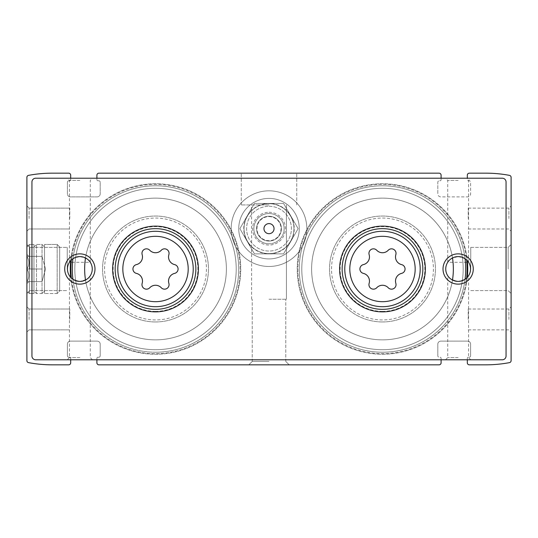 <?xml version="1.0" encoding="UTF-8"?>
<svg xmlns="http://www.w3.org/2000/svg" width="538" height="538" viewBox="0 0 538 538"><rect width="100%" height="100%" fill="white"/><g stroke="black" fill="none" stroke-linecap="round" stroke-linejoin="round"><path stroke-width="0.4" stroke-dasharray="2.69 2.02" d="M467.314 277.339A85.239 85.239 0 0 1 382.484 354.239A85.239 85.239 0 0 1 308.664 226.377A85.239 85.239 0 0 1 456.305 226.377A85.239 85.239 0 0 1 382.484 354.239A85.239 85.239 0 0 1 297.292 271.784A85.239 85.239 0 0 1 376.916 183.942A85.239 85.239 0 0 1 467.314 260.661M70.686 260.661A85.239 85.239 0 0 1 161.077 183.942A85.239 85.239 0 0 1 240.708 271.784A85.239 85.239 0 0 1 155.516 354.239A85.239 85.239 0 0 1 81.695 226.377A85.239 85.239 0 0 1 229.336 226.377A85.239 85.239 0 0 1 155.516 354.239A85.239 85.239 0 0 1 70.686 277.339M467.32 359.787L467.32 358.274A1.009 1.009 0 0 1 468.329 357.266L469.082 357.266L468.329 357.266A1.009 1.009 0 0 0 467.32 358.274L467.32 362.814A2.018 2.018 0 0 0 469.338 364.831L485.881 364.831A127.351 127.351 0 0 0 509.459 362.632A2.018 2.018 0 0 0 511.1 360.648L511.1 177.352A2.018 2.018 0 0 0 509.459 175.368A127.351 127.351 0 0 0 485.881 173.169L469.338 173.169A2.018 2.018 0 0 0 467.32 175.186L467.32 179.726A1.009 1.009 0 0 0 468.329 180.734L469.082 180.734L468.329 180.734A1.009 1.009 0 0 1 467.32 179.726L467.32 178.213M437.811 344.152L437.811 355.752L437.811 344.152A3.026 3.026 0 0 1 440.837 341.126L467.569 341.126A3.026 3.026 0 0 1 470.595 344.152L470.595 355.752A1.513 1.513 0 0 1 469.082 357.266A1.513 1.513 0 0 0 470.595 355.752L470.595 344.152A3.026 3.026 0 0 0 467.569 341.126L440.837 341.126A3.026 3.026 0 0 0 437.818 344.152M441.093 359.787L441.093 358.274A1.009 1.009 0 0 0 440.084 357.266L439.324 357.266A1.513 1.513 0 0 1 437.811 355.752A1.513 1.513 0 0 0 439.324 357.266L440.084 357.266A1.009 1.009 0 0 1 441.093 358.274L441.093 362.814A2.018 2.018 0 0 1 439.075 364.831L98.925 364.831A2.018 2.018 0 0 1 96.907 362.814L96.907 358.274A1.009 1.009 0 0 1 97.916 357.266L98.676 357.266A1.513 1.513 0 0 0 100.189 355.752L100.189 344.152A3.026 3.026 0 0 0 97.163 341.126L70.431 341.126A3.026 3.026 0 0 0 67.405 344.152L67.405 355.752A1.513 1.513 0 0 0 68.918 357.266L69.671 357.266A1.009 1.009 0 0 1 70.68 358.274L70.68 362.814A2.018 2.018 0 0 1 68.662 364.831L52.119 364.831A127.351 127.351 0 0 1 28.541 362.632A2.018 2.018 0 0 1 26.9 360.648L26.9 177.352A2.018 2.018 0 0 1 28.541 175.368A127.358 127.358 0 0 1 52.119 173.169L68.662 173.169A2.018 2.018 0 0 1 70.68 175.186L70.68 179.726A1.009 1.009 0 0 1 69.671 180.734L68.918 180.734A1.513 1.513 0 0 0 67.405 182.248L67.405 193.848A3.026 3.026 0 0 0 70.431 196.874L97.163 196.874A3.026 3.026 0 0 0 100.189 193.848L100.189 182.248A1.513 1.513 0 0 0 98.676 180.734L97.916 180.734A1.009 1.009 0 0 1 96.907 179.726L96.907 175.186A2.018 2.018 0 0 1 98.925 173.169L439.075 173.169A2.018 2.018 0 0 1 441.093 175.186L441.093 179.726A1.009 1.009 0 0 1 440.084 180.734L439.324 180.734A1.513 1.513 0 0 0 437.811 182.248L437.811 193.848A3.026 3.026 0 0 0 440.837 196.874L467.569 196.874A3.026 3.026 0 0 0 470.595 193.848L470.595 182.248A1.513 1.513 0 0 0 469.082 180.734A1.513 1.513 0 0 1 470.595 182.248L470.595 193.848A3.026 3.026 0 0 1 467.569 196.874L440.837 196.874A3.026 3.026 0 0 1 437.818 193.848M269 243.781A15.131 15.131 0 0 1 255.893 221.084A15.131 15.131 0 0 1 282.107 221.084A15.131 15.131 0 0 1 269 243.781M441.093 178.213L441.093 179.726A1.009 1.009 0 0 1 440.084 180.734L439.324 180.734A1.513 1.513 0 0 0 437.811 182.248L437.811 193.848M70.68 178.213L70.68 179.726A1.009 1.009 0 0 1 69.671 180.734L68.918 180.734A1.513 1.513 0 0 0 67.405 182.248L67.405 193.848A3.026 3.026 0 0 0 70.431 196.874L97.163 196.874A3.026 3.026 0 0 0 100.189 193.848L100.189 182.248A1.513 1.513 0 0 0 98.676 180.734L97.916 180.734A1.009 1.009 0 0 1 96.907 179.726L96.907 178.213M96.907 359.787L96.907 358.274A1.009 1.009 0 0 1 97.916 357.266L98.676 357.266A1.513 1.513 0 0 0 100.189 355.752L100.189 344.152A3.026 3.026 0 0 0 97.163 341.126L70.431 341.126A3.026 3.026 0 0 0 67.405 344.152L67.405 355.752A1.513 1.513 0 0 0 68.918 357.266L69.671 357.266A1.009 1.009 0 0 1 70.68 358.274L70.68 359.787M269 173.169L241.259 173.169L269 173.169M269 364.831L248.825 364.831L269 364.831M511.1 269L511.1 244.467L511.1 269M511.1 319.438L511.1 306.828L511.1 319.438M511.1 218.562L511.1 205.953L511.1 218.562M26.9 269L26.9 244.467L26.9 269M26.9 319.438L26.9 306.828L26.9 319.438M26.9 218.562L26.9 205.953L26.9 218.562M269 361.422L252.235 361.422L269 361.422M269 299.262L286.404 299.262L269 299.262M269 204.944L241.259 204.944L269 204.944M29.086 218.562L29.086 208.139L29.086 218.562M69.772 218.562L69.772 208.139L69.772 218.562M468.228 218.562L468.228 208.139L468.228 218.562M508.914 218.562L508.914 208.139L508.914 218.562M29.086 319.438L29.086 309.014L29.086 319.438M69.772 319.438L69.772 309.014L69.772 319.438M468.228 319.438L468.228 309.014L468.228 319.438M508.914 319.438L508.914 309.014L508.914 319.438M29.832 269L29.832 247.399L29.832 269M67.25 269L67.25 247.399L67.25 269M470.75 269L470.75 247.399L470.75 269M508.168 269L508.168 247.399L508.168 269M155.516 319.942A50.942 50.942 0 0 1 111.4 243.526A50.942 50.942 0 0 1 199.632 243.526A50.942 50.942 0 0 1 155.516 319.942M155.516 321.959A52.959 52.959 0 0 1 109.651 242.517A52.959 52.959 0 0 1 201.38 242.517A52.959 52.959 0 0 1 155.516 321.959A52.959 52.959 0 0 1 109.651 242.517A52.959 52.959 0 0 1 201.38 242.517A52.959 52.959 0 0 1 155.516 321.959M85.515 257.964A70.861 70.861 0 0 1 162.886 198.522A70.861 70.861 0 0 1 226.283 272.692A70.861 70.861 0 0 1 155.516 339.861A70.861 70.861 0 0 1 94.143 233.566A70.861 70.861 0 0 1 216.888 233.566A70.861 70.861 0 0 1 155.516 339.861A70.861 70.861 0 0 1 94.143 233.566A70.861 70.861 0 0 1 216.888 233.566A70.861 70.861 0 0 1 155.516 339.861A70.861 70.861 0 0 1 85.515 280.036M155.516 352.222A83.222 83.222 0 0 1 83.444 227.386A83.222 83.222 0 0 1 227.587 227.386A83.222 83.222 0 0 1 155.516 352.222A83.222 83.222 0 0 1 83.444 227.386A83.222 83.222 0 0 1 227.587 227.386A83.222 83.222 0 0 1 155.516 352.222A83.222 83.222 0 0 1 72.933 279.283A83.222 83.222 0 0 0 155.516 352.222A83.222 83.222 0 0 1 83.444 227.386A83.222 83.222 0 0 1 227.587 227.386A83.222 83.222 0 0 1 155.516 352.222A83.222 83.222 0 0 0 238.664 272.436A83.222 83.222 0 0 0 162.382 186.061A83.222 83.222 0 0 0 72.933 258.717A83.222 83.222 0 0 1 162.382 186.061A83.222 83.222 0 0 1 238.664 272.436A83.222 83.222 0 0 1 155.516 352.222M71.359 259.975A84.641 84.641 0 0 1 161.541 184.574A84.641 84.641 0 0 1 240.103 272.013A84.641 84.641 0 0 1 155.516 353.641A84.641 84.641 0 0 1 82.22 226.68A84.641 84.641 0 0 1 228.811 226.68A84.641 84.641 0 0 1 155.516 353.641A84.641 84.641 0 0 1 71.359 278.025M382.484 319.942A50.942 50.942 0 0 1 338.368 243.526A50.942 50.942 0 0 1 426.6 243.526A50.942 50.942 0 0 1 382.484 319.942M382.484 321.959A52.959 52.959 0 0 1 336.62 242.517A52.959 52.959 0 0 1 428.349 242.517A52.959 52.959 0 0 1 382.484 321.959A52.959 52.959 0 0 1 336.62 242.517A52.959 52.959 0 0 1 428.349 242.517A52.959 52.959 0 0 1 382.484 321.959M452.485 280.036A70.861 70.861 0 0 1 382.484 339.861A70.861 70.861 0 0 1 321.112 233.566A70.861 70.861 0 0 1 443.857 233.566A70.861 70.861 0 0 1 382.484 339.861A70.861 70.861 0 0 1 321.112 233.566A70.861 70.861 0 0 1 443.857 233.566A70.861 70.861 0 0 1 382.484 339.861A70.861 70.861 0 0 1 311.717 272.692A70.861 70.861 0 0 1 375.114 198.522A70.861 70.861 0 0 1 452.485 257.964M382.484 352.222A83.222 83.222 0 0 1 310.413 227.386A83.222 83.222 0 0 1 454.556 227.386A83.222 83.222 0 0 1 382.484 352.222A83.222 83.222 0 0 1 310.413 227.386A83.222 83.222 0 0 1 454.556 227.386A83.222 83.222 0 0 1 382.484 352.222A83.222 83.222 0 0 1 299.336 272.436A83.222 83.222 0 0 1 375.618 186.061A83.222 83.222 0 0 1 465.067 258.717A83.222 83.222 0 0 0 375.618 186.061A83.222 83.222 0 0 0 299.336 272.436A83.222 83.222 0 0 0 382.484 352.222A83.222 83.222 0 0 1 310.413 227.386A83.222 83.222 0 0 1 454.556 227.386A83.222 83.222 0 0 1 382.484 352.222A83.222 83.222 0 0 0 465.067 279.283A83.222 83.222 0 0 1 382.484 352.222M466.641 278.025A84.641 84.641 0 0 1 382.484 353.641A84.641 84.641 0 0 1 309.189 226.68A84.641 84.641 0 0 1 455.78 226.68A84.641 84.641 0 0 1 382.484 353.641A84.641 84.641 0 0 1 297.897 272.013A84.641 84.641 0 0 1 376.459 184.574A84.641 84.641 0 0 1 466.641 259.975M155.516 339.861A70.861 70.861 0 0 1 94.143 233.566A70.861 70.861 0 0 1 216.888 233.566A70.861 70.861 0 0 1 155.516 339.861M155.516 311.368A42.367 42.367 0 0 1 118.824 247.816A42.367 42.367 0 0 1 192.207 247.816A42.367 42.367 0 0 1 155.516 311.368M155.516 309.35A40.35 40.35 0 0 1 120.573 248.825A40.35 40.35 0 0 1 190.459 248.825A40.35 40.35 0 0 1 155.516 309.35A40.35 40.35 0 0 1 120.573 248.825A40.35 40.35 0 0 1 190.459 248.825A40.35 40.35 0 0 1 155.516 309.35A40.35 40.35 0 0 0 195.866 269A40.35 40.35 0 0 0 155.516 228.65A40.35 40.35 0 0 0 115.166 269A40.35 40.35 0 0 0 155.516 309.35A40.35 40.35 0 0 1 120.573 248.825A40.35 40.35 0 0 1 190.459 248.825A40.35 40.35 0 0 1 155.516 309.35M155.516 349.7A80.7 80.7 0 0 1 85.629 228.65A80.7 80.7 0 0 1 225.402 228.65A80.7 80.7 0 0 1 155.516 349.7A80.7 80.7 0 0 1 85.629 228.65A80.7 80.7 0 0 1 225.402 228.65A80.7 80.7 0 0 1 155.516 349.7A80.7 80.7 0 0 1 85.629 228.65A80.7 80.7 0 0 1 225.402 228.65A80.7 80.7 0 0 1 155.516 349.7A80.7 80.7 0 0 1 85.629 228.65A80.7 80.7 0 0 1 225.402 228.65A80.7 80.7 0 0 1 155.516 349.7M382.484 339.861A70.861 70.861 0 0 1 321.112 233.566A70.861 70.861 0 0 1 443.857 233.566A70.861 70.861 0 0 1 382.484 339.861M382.484 311.368A42.367 42.367 0 0 1 345.793 247.816A42.367 42.367 0 0 1 419.176 247.816A42.367 42.367 0 0 1 382.484 311.368M382.484 309.35A40.35 40.35 0 0 1 347.541 248.825A40.35 40.35 0 0 1 417.427 248.825A40.35 40.35 0 0 1 382.484 309.35A40.35 40.35 0 0 1 347.541 248.825A40.35 40.35 0 0 1 417.427 248.825A40.35 40.35 0 0 1 382.484 309.35A40.35 40.35 0 0 0 422.834 269A40.35 40.35 0 0 0 382.484 228.65A40.35 40.35 0 0 0 342.134 269A40.35 40.35 0 0 0 382.484 309.35A40.35 40.35 0 0 1 347.541 248.825A40.35 40.35 0 0 1 417.427 248.825A40.35 40.35 0 0 1 382.484 309.35M382.484 349.7A80.7 80.7 0 0 1 312.598 228.65A80.7 80.7 0 0 1 452.371 228.65A80.7 80.7 0 0 1 382.484 349.7A80.7 80.7 0 0 1 312.598 228.65A80.7 80.7 0 0 1 452.371 228.65A80.7 80.7 0 0 1 382.484 349.7A80.7 80.7 0 0 1 312.598 228.65A80.7 80.7 0 0 1 452.371 228.65A80.7 80.7 0 0 1 382.484 349.7A80.7 80.7 0 0 1 312.598 228.65A80.7 80.7 0 0 1 452.371 228.65A80.7 80.7 0 0 1 382.484 349.7M269 241.051A12.401 12.401 0 0 1 258.26 222.45A12.401 12.401 0 0 1 279.74 222.45A12.401 12.401 0 0 1 269 241.051A12.401 12.401 0 0 1 258.26 222.45A12.401 12.401 0 0 1 279.74 222.45A12.401 12.401 0 0 1 269 241.051M458.141 281.401C451.685 279.915 448.208 278.018 447.717 275.712C448.215 278.025 451.691 279.921 458.141 281.401C464.603 279.915 468.08 278.018 468.564 275.712C468.08 278.018 464.603 279.915 458.141 281.401A12.401 12.401 0 0 1 447.401 262.8A12.401 12.401 0 0 1 468.88 262.8A12.401 12.401 0 0 1 458.141 281.401M458.141 357.602L447.717 357.602L458.141 357.602M458.141 180.398L447.717 180.398L458.141 180.398M458.141 256.599C464.597 258.085 468.073 259.982 468.564 262.288L447.717 262.288C448.201 259.982 451.678 258.085 458.141 256.599M79.859 281.401C73.403 279.915 69.927 278.018 69.436 275.712C69.933 278.025 73.41 279.921 79.859 281.401C86.322 279.915 89.799 278.018 90.283 275.712C89.799 278.018 86.322 279.915 79.859 281.401A12.401 12.401 0 0 1 69.12 262.8A12.401 12.401 0 0 1 90.599 262.8A12.401 12.401 0 0 1 79.859 281.401M79.859 357.602L69.436 357.602L79.859 357.602M79.859 180.398L69.436 180.398L79.859 180.398M79.859 256.599C86.315 258.085 89.792 259.982 90.283 262.288L69.436 262.288C69.92 259.982 73.397 258.085 79.859 256.599M458.141 359.787L445.531 359.787L458.141 359.787M79.859 359.787L67.25 359.787L79.859 359.787M35.73 359.787L502.277 359.787A3.786 3.786 0 0 0 506.056 356.001L506.056 181.992A3.786 3.786 0 0 0 502.277 178.213L35.73 178.213A3.786 3.786 0 0 0 31.944 181.992L31.944 356.001A3.786 3.786 0 0 0 35.73 359.787M458.141 178.213L445.531 178.213L458.141 178.213M79.859 178.213L67.25 178.213L79.859 178.213M269 266.478A37.828 37.828 0 0 1 236.243 209.733A37.828 37.828 0 0 1 301.757 209.733A37.828 37.828 0 0 1 269 266.478A37.828 37.828 0 0 1 236.243 209.733A37.828 37.828 0 0 1 301.757 209.733A37.828 37.828 0 0 1 269 266.478M269 233.694A5.044 5.044 0 0 1 264.629 226.128A5.044 5.044 0 0 1 273.371 226.128A5.044 5.044 0 0 1 269 233.694M269 258.913A30.262 30.262 0 0 1 242.793 213.519A30.262 30.262 0 0 1 295.207 213.519A30.262 30.262 0 0 1 269 258.913A30.262 30.262 0 0 1 242.793 213.519A30.262 30.262 0 0 1 295.207 213.519A30.262 30.262 0 0 1 269 258.913M155.516 311.872A42.872 42.872 0 0 1 118.387 247.561A42.872 42.872 0 0 1 192.644 247.561A42.872 42.872 0 0 1 155.516 311.872M382.484 311.872A42.872 42.872 0 0 1 345.356 247.561A42.872 42.872 0 0 1 419.613 247.561A42.872 42.872 0 0 1 382.484 311.872M161.259 287.736A7.902 7.902 0 0 0 149.772 287.736A4.512 4.512 0 0 1 142.16 283.344A7.902 7.902 0 0 0 136.417 273.391A4.512 4.512 0 0 1 136.417 264.609A7.902 7.902 0 0 0 142.16 254.656A4.512 4.512 0 0 1 149.772 250.264A7.902 7.902 0 0 0 161.259 250.264A4.512 4.512 0 0 1 168.871 254.656A7.902 7.902 0 0 0 174.615 264.609A4.512 4.512 0 0 1 174.615 273.391A7.902 7.902 0 0 0 168.871 283.344A4.512 4.512 0 0 1 161.259 287.736M388.228 287.736A7.902 7.902 0 0 0 376.741 287.736A4.512 4.512 0 0 1 369.129 283.344A7.902 7.902 0 0 0 363.385 273.391A4.512 4.512 0 0 1 363.385 264.609A7.902 7.902 0 0 0 369.129 254.656A4.512 4.512 0 0 1 376.741 250.264A7.902 7.902 0 0 0 388.228 250.264A4.512 4.512 0 0 1 395.84 254.656A7.902 7.902 0 0 0 401.583 264.609A4.512 4.512 0 0 1 401.583 273.391A7.902 7.902 0 0 0 395.84 283.344A4.512 4.512 0 0 1 388.228 287.736M293.963 228.65A24.963 24.963 0 0 0 256.518 207.029A24.963 24.963 0 0 0 256.518 250.271A24.963 24.963 0 0 0 293.963 228.65A24.963 24.963 0 0 0 256.518 207.029A24.963 24.963 0 0 0 256.518 250.271A24.963 24.963 0 0 0 293.963 228.65M284.131 228.65A15.131 15.131 0 0 0 261.434 215.543A15.131 15.131 0 0 0 261.434 241.757A15.131 15.131 0 0 0 284.131 228.65A15.131 15.131 0 0 0 261.434 215.543A15.131 15.131 0 0 0 261.434 241.757A15.131 15.131 0 0 0 284.131 228.65M254.44 203.431L283.56 203.431L298.119 228.65L283.56 253.869L254.44 253.869L239.881 228.65L254.44 203.431L239.881 228.65L254.44 253.869L283.56 253.869L298.119 228.65L283.56 203.431L254.44 203.431L239.881 228.65L254.44 253.869L283.56 253.869L298.119 228.65L283.56 203.431L254.44 203.431L283.56 203.431L290.843 216.041L298.119 228.65L283.56 253.869L254.44 253.869L239.881 228.65L254.44 203.431M281.401 228.65A12.401 12.401 0 0 0 262.8 217.91A12.401 12.401 0 0 0 262.8 239.39A12.401 12.401 0 0 0 281.401 228.65A12.401 12.401 0 0 0 262.8 217.91A12.401 12.401 0 0 0 262.8 239.39A12.401 12.401 0 0 0 281.401 228.65M269 206.256A22.394 22.394 0 0 1 288.395 239.847A22.394 22.394 0 0 1 249.605 239.847A22.394 22.394 0 0 1 269 206.256A22.394 22.394 0 0 1 288.395 239.847A22.394 22.394 0 0 1 249.605 239.847A22.394 22.394 0 0 1 269 206.256M269 213.519A15.131 15.131 0 0 1 282.107 236.216A15.131 15.131 0 0 1 255.893 236.216A15.131 15.131 0 0 1 269 213.519A15.131 15.131 0 0 1 282.107 236.216A15.131 15.131 0 0 1 255.893 236.216A15.131 15.131 0 0 1 269 213.519M269 216.612A12.038 12.038 0 0 1 279.424 234.669A12.038 12.038 0 0 1 258.576 234.669A12.038 12.038 0 0 1 269 216.612M290.843 241.259A25.219 25.219 0 0 1 247.157 241.259A25.219 25.219 0 0 1 269 203.431A25.219 25.219 0 0 1 290.843 241.259M33.961 293.533L33.961 244.467L33.961 293.533L33.961 244.467L33.961 293.533L29.422 293.533L29.422 244.467L29.422 293.533L33.961 293.533M26.9 291.011L26.9 246.989L26.9 291.011L29.422 293.533L29.422 244.467L29.422 293.533L26.9 291.011L26.9 246.989L26.9 291.011M26.9 283.627L26.9 254.373L26.9 283.627L26.9 254.373L26.9 283.627L28.918 281.609L26.9 283.627M33.961 291.011L33.961 246.989L33.961 291.011L36.483 293.533L36.483 244.467L36.483 293.533L42.031 293.533L42.031 244.467L42.031 293.533L42.031 244.467L42.031 293.533L44.553 291.011L44.553 246.989L44.553 291.011L44.553 246.989L44.553 291.011L42.031 293.533L36.483 293.533L36.483 244.467L36.483 293.533L33.961 291.011L33.961 246.989L33.961 291.011M44.553 293.533L44.553 244.467L44.553 293.533L57.163 293.533L57.163 244.467L57.163 293.533L57.163 244.467L57.163 293.533L59.684 291.011L59.684 246.989L59.684 291.011L59.684 246.989L59.684 291.011L57.163 293.533L44.553 293.533L44.553 244.467L44.553 293.533M26.967 281.609C29.503 281.609 29.503 281.609 26.967 281.609C29.503 281.609 29.503 281.609 26.967 281.609C29.509 277.433 29.509 273.23 26.967 269C29.509 264.824 29.509 260.621 26.967 256.391C29.503 256.391 29.503 256.391 26.967 256.391C29.503 256.391 29.503 256.391 26.967 256.391C29.509 260.567 29.509 264.77 26.967 269C29.509 273.176 29.509 277.379 26.967 281.609C29.503 281.609 29.503 281.609 26.967 281.609C29.503 281.609 29.503 281.609 26.967 281.609C29.509 277.433 29.509 273.23 26.967 269C29.509 264.824 29.509 260.621 26.967 256.391C29.503 256.391 29.503 256.391 26.967 256.391C29.503 256.391 29.503 256.391 26.967 256.391C29.509 260.567 29.509 264.77 26.967 269C29.509 273.176 29.509 277.379 26.967 281.609L42.031 281.609L26.967 281.609L42.031 281.609L42.031 269L26.967 269L42.031 269L42.031 256.391L26.967 256.391L42.031 256.391L42.031 281.609L42.031 256.391L42.031 281.609L26.967 281.609M45.528 269L42.031 256.391L26.967 256.391L42.031 256.391L42.031 269L26.967 269L42.031 269L42.031 256.391L45.528 269L42.031 281.609L42.031 262.692L42.031 281.609L45.528 269M269 212.254A16.389 16.389 0 0 1 283.196 236.848A16.389 16.389 0 0 1 254.804 236.848A16.389 16.389 0 0 1 269 212.254M252.235 361.422L248.825 364.831L252.235 361.422L252.235 299.262L252.235 361.422M285.765 361.422L289.175 364.831L285.765 361.422L285.765 299.262L285.765 361.422M286.404 299.262L286.404 204.944L286.404 299.262M251.602 299.262L251.602 204.944M296.741 204.944L296.741 173.169L296.741 204.944M241.259 204.944L241.259 173.169L241.259 204.944M251.596 299.262L251.596 204.944M29.086 208.139L26.9 205.953L29.086 208.139L69.772 208.139L29.086 208.139M29.086 228.986L26.9 231.172L29.086 228.986L69.772 228.986L29.086 228.986M468.228 228.986L508.914 228.986L511.1 231.172L508.914 228.986L468.228 228.986M468.228 208.139L508.914 208.139L511.1 205.953L508.914 208.139L468.228 208.139M29.086 309.014L26.9 306.828L29.086 309.014L69.772 309.014L29.086 309.014M29.086 329.861L26.9 332.047L29.086 329.861L69.772 329.861L29.086 329.861M468.228 329.861L508.914 329.861L511.1 332.047L508.914 329.861L468.228 329.861M468.228 309.014L508.914 309.014L511.1 306.828L508.914 309.014L468.228 309.014M29.832 247.399L26.9 244.467L29.832 247.399L67.25 247.399L29.832 247.399M29.832 290.601L26.9 293.533L29.832 290.601L67.25 290.601L29.832 290.601M470.75 290.601L508.168 290.601L511.1 293.533L508.168 290.601L470.75 290.601M470.75 247.399L508.168 247.399L511.1 244.467L508.168 247.399L470.75 247.399M470.75 359.787L468.564 357.602L468.564 275.712M445.531 359.787L447.717 357.602L447.717 275.712M468.564 262.288L468.564 180.398L470.75 178.213M447.717 262.288L447.717 180.398L445.531 178.213M92.469 359.787L90.283 357.602L90.283 275.712M67.25 359.787L69.436 357.602L69.436 275.712M90.283 262.288L90.283 180.398L92.469 178.213M69.436 262.288L69.436 180.398L67.25 178.213M29.422 244.467L33.961 244.467L29.422 244.467L26.9 246.989L29.422 244.467M33.961 246.989L36.483 244.467L42.031 244.467L44.553 246.989L42.031 244.467L36.483 244.467L33.961 246.989M59.684 246.989L57.163 244.467L44.553 244.467L57.163 244.467L59.684 246.989M28.918 256.391L26.9 254.373L28.918 256.391"/><path stroke-width="0.81" d="M467.314 260.661A85.239 85.239 0 0 1 467.314 277.339M70.686 277.339A85.239 85.239 0 0 1 70.686 260.661M467.32 178.213L467.32 175.186A2.018 2.018 0 0 1 469.338 173.169L485.881 173.169A127.351 127.351 0 0 1 509.459 175.368A2.018 2.018 0 0 1 511.1 177.352L511.1 360.648A2.018 2.018 0 0 1 509.459 362.632A127.351 127.351 0 0 1 485.881 364.831L469.338 364.831A2.018 2.018 0 0 1 467.32 362.814L467.32 359.787M96.907 178.213L96.907 175.186A2.018 2.018 0 0 1 98.925 173.169L439.075 173.169A2.018 2.018 0 0 1 441.093 175.186L441.093 178.213M70.68 359.787L70.68 362.814A2.018 2.018 0 0 1 68.662 364.831L52.119 364.831A127.351 127.351 0 0 1 28.541 362.632A2.018 2.018 0 0 1 26.9 360.648L26.9 177.352A2.018 2.018 0 0 1 28.541 175.368A127.358 127.358 0 0 1 52.119 173.169L68.662 173.169A2.018 2.018 0 0 1 70.68 175.186L70.68 178.213M441.093 359.787L441.093 362.814A2.018 2.018 0 0 1 439.075 364.831L98.925 364.831A2.018 2.018 0 0 1 96.907 362.814L96.907 359.787M71.359 278.025A84.641 84.641 0 0 1 71.359 259.975M72.933 279.283A83.222 83.222 0 0 1 72.933 258.717A83.222 83.222 0 0 0 72.933 279.283M85.515 280.036A70.861 70.861 0 0 1 85.515 257.964M466.641 259.975A84.641 84.641 0 0 1 466.641 278.025M465.067 258.717A83.222 83.222 0 0 1 465.067 279.283A83.222 83.222 0 0 0 465.067 258.717M452.485 257.964A70.861 70.861 0 0 1 452.485 280.036M369.129 283.344A7.902 7.902 0 0 0 363.385 273.391A4.512 4.512 0 0 1 363.385 264.609A7.902 7.902 0 0 0 369.129 254.656A4.512 4.512 0 0 1 376.741 250.264A7.902 7.902 0 0 0 388.228 250.264A4.512 4.512 0 0 1 395.84 254.656A7.902 7.902 0 0 0 401.583 264.609A4.512 4.512 0 0 1 401.583 273.391A7.902 7.902 0 0 0 395.84 283.344A4.512 4.512 0 0 1 388.228 287.736A7.902 7.902 0 0 0 376.741 287.736A4.512 4.512 0 0 1 369.129 283.344M142.16 283.344A7.902 7.902 0 0 0 136.417 273.391A4.512 4.512 0 0 1 136.417 264.609A7.902 7.902 0 0 0 142.16 254.656A4.512 4.512 0 0 1 149.772 250.264A7.902 7.902 0 0 0 161.259 250.264A4.512 4.512 0 0 1 168.871 254.656A7.902 7.902 0 0 0 174.615 264.609A4.512 4.512 0 0 1 174.615 273.391A7.902 7.902 0 0 0 168.871 283.344A4.512 4.512 0 0 1 161.259 287.736A7.902 7.902 0 0 0 149.772 287.736A4.512 4.512 0 0 1 142.16 283.344M35.73 359.787L502.277 359.787A3.786 3.786 0 0 0 506.056 356.001L506.056 181.992A3.786 3.786 0 0 0 502.277 178.213L35.73 178.213A3.786 3.786 0 0 0 31.944 181.992L31.944 356.001A3.786 3.786 0 0 0 35.73 359.787M382.484 311.872A42.872 42.872 0 0 1 345.356 247.561A42.872 42.872 0 0 1 419.613 247.561A42.872 42.872 0 0 1 382.484 311.872M155.516 311.872A42.872 42.872 0 0 1 118.387 247.561A42.872 42.872 0 0 1 192.644 247.561A42.872 42.872 0 0 1 155.516 311.872M269 233.694A5.044 5.044 0 0 1 264.629 226.128A5.044 5.044 0 0 1 273.371 226.128A5.044 5.044 0 0 1 269 233.694M458.141 284.131A15.131 15.131 0 0 1 445.034 261.434A15.131 15.131 0 0 1 471.248 261.434A15.131 15.131 0 0 1 458.141 284.131M79.859 284.131A15.131 15.131 0 0 1 66.752 261.434A15.131 15.131 0 0 1 92.966 261.434A15.131 15.131 0 0 1 79.859 284.131M79.859 281.401A12.401 12.401 0 0 1 69.12 262.8A12.401 12.401 0 0 1 90.599 262.8A12.401 12.401 0 0 1 79.859 281.401M458.141 281.401A12.401 12.401 0 0 1 447.401 262.8A12.401 12.401 0 0 1 468.88 262.8A12.401 12.401 0 0 1 458.141 281.401M155.516 309.35A40.35 40.35 0 0 1 120.573 248.825A40.35 40.35 0 0 1 190.459 248.825A40.35 40.35 0 0 1 155.516 309.35M382.484 309.35A40.35 40.35 0 0 1 347.541 248.825A40.35 40.35 0 0 1 417.427 248.825A40.35 40.35 0 0 1 382.484 309.35M382.484 301.683A32.684 32.684 0 0 1 354.179 252.658A32.684 32.684 0 0 1 410.79 252.658A32.684 32.684 0 0 1 382.484 301.683M155.516 301.683A32.684 32.684 0 0 1 127.21 252.658A32.684 32.684 0 0 1 183.821 252.658A32.684 32.684 0 0 1 155.516 301.683M155.516 306.707A37.707 37.707 0 0 1 122.859 250.143A37.707 37.707 0 0 1 188.172 250.143A37.707 37.707 0 0 1 155.516 306.707M382.484 306.707A37.707 37.707 0 0 1 349.828 250.143A37.707 37.707 0 0 1 415.141 250.143A37.707 37.707 0 0 1 382.484 306.707"/></g></svg>
